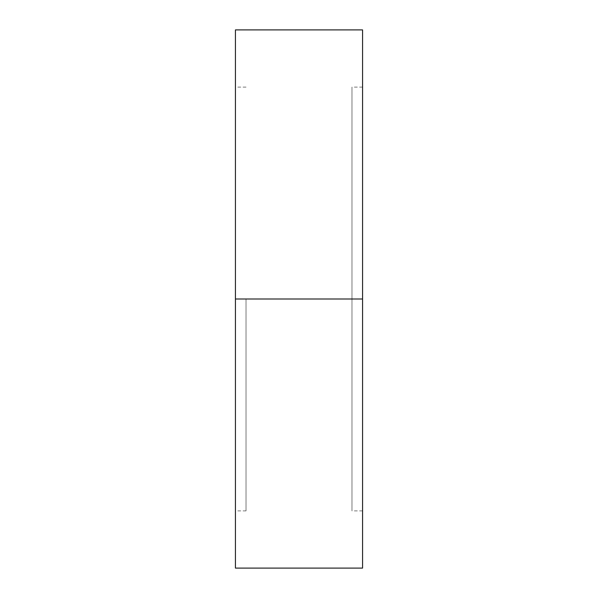 <?xml version="1.0" encoding="UTF-8"?>
<svg xmlns="http://www.w3.org/2000/svg" width="598" height="598" viewBox="0 0 598 598"><rect width="100%" height="100%" fill="white"/><g stroke="black" fill="none" stroke-linecap="round" stroke-linejoin="round"><path stroke-width="0.45" stroke-dasharray="2.99 2.24" d="M235.433 299L235.433 29.9L235.433 299L246.025 299L246.025 510.886L246.025 299L235.433 299L235.433 510.886L235.433 299L246.025 299L235.433 299L235.433 87.114L235.433 510.886L235.433 87.114L235.433 299L362.567 299L235.433 299L235.433 568.1L235.433 299M362.567 29.9L362.567 510.886L362.567 299L351.975 299L362.567 299L351.975 299L351.975 510.886L351.975 87.114L351.975 299L362.567 299L362.567 87.114L362.567 568.1L362.567 29.9M351.975 299L351.975 87.114L351.975 299M246.025 299L246.025 510.886L246.025 299M246.025 510.886L235.433 510.886M362.567 510.886L351.975 510.886M362.567 87.114L351.975 87.114M246.025 87.114L235.433 87.114"/><path stroke-width="0.9" d="M235.433 568.1L235.433 29.9L235.433 299L362.567 299L362.567 29.9L362.567 299L235.433 299L235.433 568.1L362.567 568.1L362.567 299L362.567 568.1M235.433 29.9L362.567 29.9"/></g></svg>

